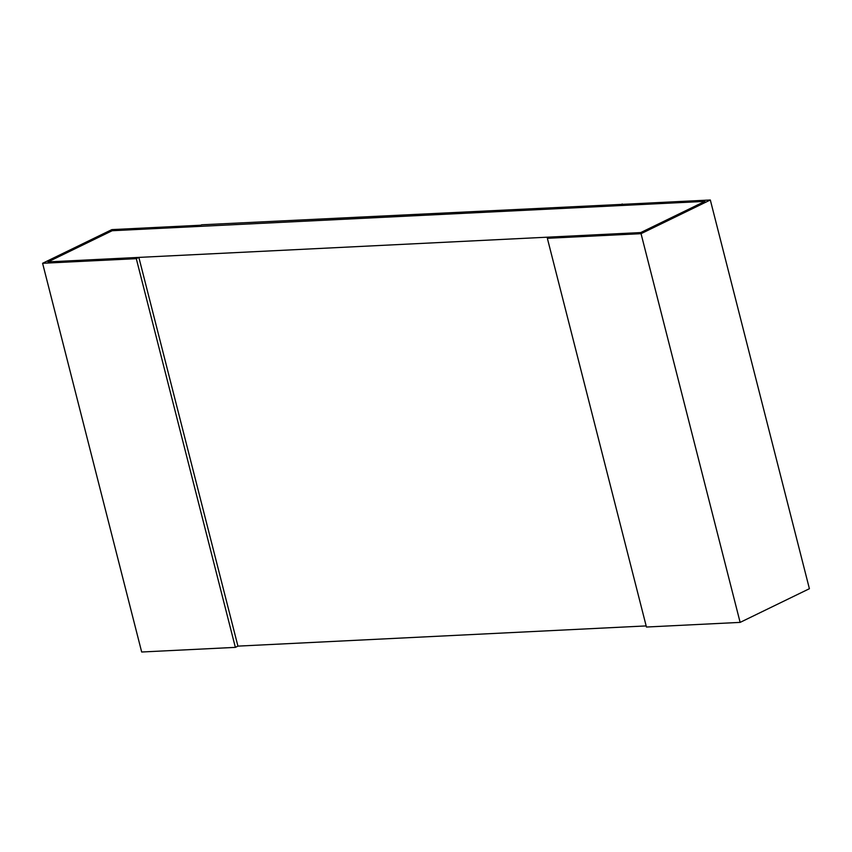 <?xml version="1.0" encoding="UTF-8"?>
<svg xmlns="http://www.w3.org/2000/svg" width="852" height="852" viewBox="0 0 852 852"><rect width="100%" height="100%" fill="white"/><g stroke="black" fill="none" stroke-linecap="round" stroke-linejoin="round"><path stroke-width="1.28" d="M138.855 257.4L48.032 261.894L112.176 230.722L704.881 201.381L640.747 232.564L48.032 261.894L112.176 230.722L198.207 226.462L200.774 225.216L111.868 229.614L42.6 263.289L136.288 258.657L138.855 257.4L237.932 646.125L646.157 625.922M237.932 646.125L235.365 647.371L136.288 258.657M235.365 647.371L141.677 652.004L42.6 263.289M740.132 622.386L646.444 627.029L547.357 238.304L549.923 237.058L640.747 232.564L704.881 201.381L618.85 205.641L621.406 204.395L710.323 199.996L809.4 588.711L740.132 622.386L641.045 233.672L710.323 199.996M547.357 238.304L641.045 233.672M622.269 203.979L618.85 205.641L198.207 226.462L201.636 224.8L622.365 204.352"/></g></svg>
